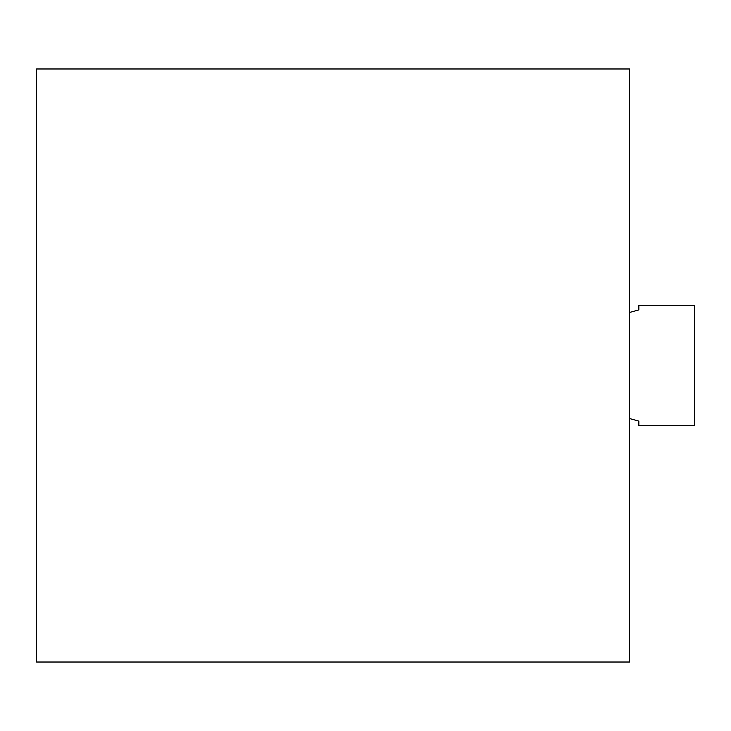 <?xml version="1.0" encoding="UTF-8"?>
<svg xmlns="http://www.w3.org/2000/svg" width="731" height="731" viewBox="0 0 731 731"><rect width="100%" height="100%" fill="white"/><g stroke="black" fill="none" stroke-linecap="round" stroke-linejoin="round"><path stroke-width="1.1" d="M629.583 312.448L638.848 309.898L638.848 305.266L694.45 305.266L694.45 425.734L638.848 425.734L638.848 421.102L629.583 418.552M36.55 68.979L629.583 68.979L629.583 662.021L36.55 662.021L36.55 68.979"/></g></svg>
